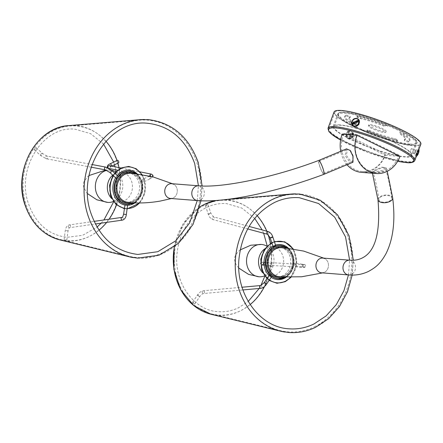 <?xml version="1.0" encoding="UTF-8"?>
<svg xmlns="http://www.w3.org/2000/svg" width="443" height="443" viewBox="0 0 443 443"><rect width="100%" height="100%" fill="white"/><g stroke="black" fill="none" stroke-linecap="round" stroke-linejoin="round"><path stroke-width="0.33" stroke-dasharray="2.21 1.66" d="M352.534 133.232C353.985 135.287 353.558 136.427 351.26 136.654C349.854 134.611 350.28 133.47 352.534 133.232M340.03 124.909A42.14 7.171 -159.6 0 0 333.18 126.283A42.14 7.171 -159.6 0 0 359.777 143.549A42.14 7.171 -159.6 0 0 405.323 157.027A42.14 7.171 -159.6 0 0 412.173 155.659A42.14 7.171 -159.6 0 0 385.576 138.388A42.14 7.171 -159.6 0 0 340.03 124.909M367.275 130.862A2.315 0.393 -159.6 0 0 366.898 130.94A2.315 0.393 -159.6 0 0 368.493 131.942A34.659 5.897 -159.6 0 0 396.513 141.012A2.315 0.393 -159.6 0 0 397.388 141.018A2.315 0.393 -159.6 0 0 396.258 140.215A2.315 0.393 -159.6 0 0 393.921 139.407A30.03 5.111 20.4 0 1 369.645 131.549A2.315 0.393 -159.6 0 0 367.275 130.862M368.809 131.089A2.315 0.393 20.4 0 1 367.219 130.081A2.315 0.393 20.4 0 1 367.596 130.009A2.315 0.393 20.4 0 1 369.966 130.696A30.03 5.111 -159.6 0 0 394.242 138.548A2.315 0.393 20.4 0 1 396.574 139.357A2.315 0.393 20.4 0 1 397.709 140.16A2.315 0.393 20.4 0 1 396.828 140.154A34.659 5.897 20.4 0 1 368.809 131.089L368.493 131.942M357.252 116.897A2.315 0.393 -159.6 0 0 356.875 116.974A2.315 0.393 -159.6 0 0 358.005 117.772A2.315 0.393 -159.6 0 0 360.336 118.58A30.03 5.111 20.4 0 1 384.613 126.438L384.934 125.585A30.03 5.111 -159.6 0 0 360.657 117.727A2.315 0.393 20.4 0 1 358.321 116.919A2.315 0.393 20.4 0 1 357.191 116.116A2.315 0.393 20.4 0 1 357.567 116.038A2.315 0.393 20.4 0 1 358.066 116.121A34.659 5.897 20.4 0 1 386.086 125.186L385.77 126.045A34.659 5.897 -159.6 0 0 357.75 116.974A2.315 0.393 -159.6 0 0 357.252 116.897M346.049 116.022A2.315 0.393 -159.6 0 0 345.745 116.038A34.659 5.897 -159.6 0 0 344.643 116.913A34.659 5.897 -159.6 0 0 350.978 123.326A2.315 0.393 -159.6 0 0 353.342 124.328A2.315 0.393 -159.6 0 0 354.898 124.516A2.315 0.393 -159.6 0 0 354.472 124.084A30.03 5.111 20.4 0 1 348.984 118.525A30.03 5.111 20.4 0 1 349.942 117.772A2.315 0.393 -159.6 0 0 350.014 117.711A2.315 0.393 -159.6 0 0 348.552 116.764A2.315 0.393 -159.6 0 0 346.049 116.022M346.066 115.186A2.315 0.393 20.4 0 1 346.365 115.169A2.315 0.393 20.4 0 1 348.868 115.905A2.315 0.393 20.4 0 1 350.33 116.858A2.315 0.393 20.4 0 1 350.258 116.913A30.03 5.111 -159.6 0 0 349.305 117.672A30.03 5.111 -159.6 0 0 354.793 123.232A2.315 0.393 20.4 0 1 355.214 123.658A2.315 0.393 20.4 0 1 353.658 123.475A2.315 0.393 20.4 0 1 351.299 122.473A34.659 5.897 20.4 0 1 344.964 116.055A34.659 5.897 20.4 0 1 346.066 115.186L345.745 116.038M384.302 132.523A9.259 1.578 -159.6 0 0 385.809 132.224A9.259 1.578 -159.6 0 0 379.967 128.426A9.259 1.578 -159.6 0 0 369.955 125.463A9.259 1.578 -159.6 0 0 368.449 125.768A9.259 1.578 -159.6 0 0 374.296 129.561A9.259 1.578 -159.6 0 0 384.302 132.523M370.276 124.61A9.259 1.578 20.4 0 1 380.282 127.573A9.259 1.578 20.4 0 1 386.13 131.366A9.259 1.578 20.4 0 1 384.624 131.665A9.259 1.578 20.4 0 1 374.612 128.708A9.259 1.578 20.4 0 1 368.77 124.909A9.259 1.578 20.4 0 1 370.276 124.61M403.601 133.803L403.28 134.661A34.659 5.897 -159.6 0 1 409.614 141.073A34.659 5.897 -159.6 0 1 408.512 141.948A2.315 0.393 -159.6 0 1 406.059 141.367A2.315 0.393 -159.6 0 1 404.249 140.276A2.315 0.393 -159.6 0 1 404.321 140.221A30.03 5.111 20.4 0 0 405.279 139.462A30.03 5.111 20.4 0 0 399.785 133.902L400.107 133.05A2.315 0.393 20.4 0 1 400.561 132.623A2.315 0.393 20.4 0 1 403.601 133.803A34.659 5.897 20.4 0 1 409.936 140.221A34.659 5.897 20.4 0 1 408.834 141.095A2.315 0.393 20.4 0 1 406.375 140.514A2.315 0.393 20.4 0 1 404.564 139.423A2.315 0.393 20.4 0 1 404.642 139.362A30.03 5.111 -159.6 0 0 405.594 138.604A30.03 5.111 -159.6 0 0 400.107 133.05M386.086 125.186A2.315 0.393 20.4 0 1 387.608 126.249A2.315 0.393 20.4 0 1 384.934 125.585M358.769 124.09C358.525 121.592 357.479 121.31 355.629 123.248C355.834 125.723 356.881 126.006 358.769 124.09M413.552 151.744L412.173 155.659M333.18 126.283L337.793 113.879C338.734 112.339 341.149 111.786 345.042 112.223C365.68 113.148 422.81 137.723 416.785 143.255A42.14 7.171 -159.6 0 0 390.189 125.984A42.14 7.171 -159.6 0 0 344.643 112.505A42.14 7.171 -159.6 0 0 337.793 113.879A42.14 7.171 -159.6 0 0 364.39 131.145A42.14 7.171 -159.6 0 0 409.936 144.623A42.14 7.171 -159.6 0 0 416.785 143.255L413.823 151.174M412.954 150.847L415.755 143.36A41.21 7.016 -159.6 0 0 389.746 126.471A41.21 7.016 -159.6 0 0 345.202 113.286A41.21 7.016 -159.6 0 0 338.502 114.626A41.21 7.016 -159.6 0 0 364.517 131.516A41.21 7.016 -159.6 0 0 409.055 144.7A41.21 7.016 -159.6 0 0 415.755 143.36M411.303 155.332A41.21 7.016 -159.6 0 0 385.294 138.443A41.21 7.016 -159.6 0 0 340.75 125.264A41.21 7.016 -159.6 0 0 334.05 126.604A41.21 7.016 -159.6 0 0 360.065 143.493A41.21 7.016 -159.6 0 0 404.603 156.672A41.21 7.016 -159.6 0 0 411.303 155.332L412.682 151.417M356.006 123.536C356.211 126.011 357.257 126.288 359.146 124.378C358.902 121.875 357.855 121.598 356.006 123.536M351.753 136.693C350.347 134.65 350.773 133.509 353.027 133.271C354.478 135.325 354.051 136.466 351.753 136.693M87.819 215.259A68.886 58.304 94.5 0 0 129.068 256.259A68.886 58.304 94.5 0 0 186.342 232.625A68.886 58.304 94.5 0 0 196.753 162.409A68.886 58.304 94.5 0 0 139.695 120.18A68.886 58.304 94.5 0 0 87.819 215.259M105.921 141.251A57.524 48.691 94.5 0 0 69.634 126A57.524 48.691 94.5 0 0 26.314 205.397A57.524 48.691 94.5 0 0 60.763 239.635A57.524 48.691 94.5 0 0 98.977 230.199M106.702 222.369A57.524 48.691 94.5 0 0 109.067 219.23M116.492 204.904A57.524 48.691 94.5 0 0 119.023 167.62M117.877 163.162A57.524 48.691 94.5 0 0 117.284 161.263A57.524 48.691 94.5 0 0 117.024 160.488M143.742 179.67A20.838 17.637 94.5 0 0 120.911 168.44A20.838 17.637 94.5 0 0 110.789 195.656A20.838 17.637 94.5 0 0 133.62 206.887A20.838 17.637 94.5 0 0 143.742 179.67M140.581 182.311A14.353 12.149 94.5 0 0 124.854 174.575A14.353 12.149 94.5 0 0 117.882 193.32A14.353 12.149 94.5 0 0 133.609 201.061A14.353 12.149 94.5 0 0 140.581 182.311M142.829 182.289A1.39 0.664 64.1 0 1 141.732 181.126A1.39 0.664 64.1 0 1 141.799 179.758A1.39 0.664 64.1 0 1 141.981 179.725A1.39 0.664 64.1 0 1 143.078 180.894A1.39 0.664 64.1 0 1 143.011 182.256A1.39 0.664 64.1 0 1 142.829 182.289M118.58 162.819A1.39 0.664 64.1 0 1 117.24 161.512A1.39 0.664 64.1 0 1 117.367 160.322M117.832 176.054A1.39 0.615 -47.4 0 0 117.628 175.971A1.39 0.615 -47.4 0 0 116.287 176.835A1.39 0.615 -47.4 0 0 115.95 178.097M34.637 148.776A1.39 0.615 -47.4 0 0 34.432 149.856A1.39 0.615 -47.4 0 0 36.11 148.892A1.39 0.615 -47.4 0 0 36.315 147.812A1.39 0.615 -47.4 0 0 34.637 148.776M124.804 205.009L127.562 205.375M64.722 239.801L66.838 240.04L64.722 239.801M314.475 326.757A68.886 58.304 94.5 0 0 350.607 247.366A68.886 58.304 94.5 0 0 290.874 194.549A68.886 58.304 94.5 0 0 272.467 199.655A68.886 58.304 94.5 0 0 235.233 269.793A68.886 58.304 94.5 0 0 280.253 330.628A68.886 58.304 94.5 0 0 314.475 326.757M257.106 215.619A57.524 48.691 94.5 0 0 220.819 200.369A57.524 48.691 94.5 0 0 205.441 204.633A57.524 48.691 94.5 0 0 174.354 263.203A57.524 48.691 94.5 0 0 211.942 314.004A57.524 48.691 94.5 0 0 240.521 310.77A57.524 48.691 94.5 0 0 250.162 304.568M264.537 286.471A57.524 48.691 94.5 0 0 270.485 243.329M268.115 234.596A57.524 48.691 94.5 0 0 266.813 231.202M272.091 242.808A20.838 17.637 94.5 0 0 261.974 270.025A20.838 17.637 94.5 0 0 284.799 281.255A20.838 17.637 94.5 0 0 294.922 254.038A20.838 17.637 94.5 0 0 272.091 242.808M276.039 248.944A14.353 12.149 94.5 0 0 269.062 267.694A14.353 12.149 94.5 0 0 284.788 275.43A14.353 12.149 94.5 0 0 291.765 256.68A14.353 12.149 94.5 0 0 276.039 248.944M275.629 245.461A1.39 0.327 -18.3 0 0 275.408 245.361A1.39 0.327 -18.3 0 0 273.874 245.704A1.39 0.327 -18.3 0 0 272.993 246.33M206.012 205.181A1.39 0.327 -18.3 0 0 205.43 205.674A1.39 0.327 -18.3 0 0 207.485 205.297A1.39 0.327 -18.3 0 0 208.066 204.804A1.39 0.327 -18.3 0 0 206.012 205.181M269.156 275.319A1.39 0.41 -146.1 0 0 269.815 276.238A1.39 0.41 -146.1 0 0 271.227 276.936A1.39 0.41 -146.1 0 0 271.465 276.864M193.059 302.934A1.39 0.41 -146.1 0 0 194.953 303.765A1.39 0.41 -146.1 0 0 194.532 303.045A1.39 0.41 -146.1 0 0 192.644 302.215A1.39 0.41 -146.1 0 0 193.059 302.934M294.224 265.778A1.39 0.736 98.8 0 1 294.196 265.772A1.39 0.736 98.8 0 1 293.676 264.316A1.39 0.736 98.8 0 1 294.589 263.026A1.39 0.736 98.8 0 1 294.617 263.026A1.39 0.736 98.8 0 1 295.143 264.482A1.39 0.736 98.8 0 1 294.224 265.778M271.072 265.086A1.39 0.736 98.8 0 1 272.019 263.768A1.39 0.736 98.8 0 1 272.545 265.202A1.39 0.736 98.8 0 1 271.598 266.514A1.39 0.736 98.8 0 1 271.072 265.086M279.527 276.98A14.818 12.542 94.5 0 0 291.527 269.283A14.818 12.542 94.5 0 0 290.935 253.385A14.818 12.542 94.5 0 0 281.837 247.432M323.733 258.136L324.641 258.557A7.409 6.268 -85.5 0 1 327.344 261.038A7.409 6.268 -85.5 0 1 323.545 272.639L322.582 272.91M270.457 270.728A14.353 12.149 -85.5 0 1 273.425 250.666A14.353 12.149 -85.5 0 1 290.37 253.645A14.353 12.149 -85.5 0 1 287.402 273.708A14.353 12.149 -85.5 0 1 270.457 270.728M128.343 202.612A14.818 12.542 94.5 0 0 131.028 202.473A14.818 12.542 94.5 0 0 142.031 187.228A14.818 12.542 94.5 0 0 130.652 173.063M172.554 183.767L173.462 184.183A7.409 6.268 -85.5 0 1 177.272 191.564A7.409 6.268 -85.5 0 1 172.36 198.27A7.409 6.268 -85.5 0 1 171.801 198.398M127.728 173.634A14.353 12.149 -85.5 0 1 141.3 185.672A14.353 12.149 -85.5 0 1 130.735 201.997A14.353 12.149 -85.5 0 1 117.157 189.958A14.353 12.149 -85.5 0 1 127.728 173.634M264.764 248.85A14.818 12.542 -85.5 0 1 272.224 246.685A14.818 12.542 -85.5 0 1 277.456 248.517A14.818 12.542 -85.5 0 1 283.022 265.645A14.818 12.542 -85.5 0 1 269.92 276.227A14.818 12.542 -85.5 0 1 264.687 274.394A14.818 12.542 -85.5 0 1 262.887 272.932M271.814 274.953A14.818 12.542 -85.5 0 1 266.254 257.826A14.818 12.542 -85.5 0 1 279.356 247.238A14.818 12.542 -85.5 0 1 284.589 249.077A14.818 12.542 -85.5 0 1 290.148 266.199A14.818 12.542 -85.5 0 1 277.047 276.786A14.818 12.542 -85.5 0 1 271.814 274.953M112.738 175.14A14.818 12.542 -85.5 0 1 121.044 172.316A14.818 12.542 -85.5 0 1 123.614 172.836A14.818 12.542 -85.5 0 1 132.202 189.598A14.818 12.542 -85.5 0 1 118.735 201.858A14.818 12.542 -85.5 0 1 116.166 201.332A14.818 12.542 -85.5 0 1 111.702 198.558M130.74 173.396A14.818 12.542 -85.5 0 1 139.335 190.158A14.818 12.542 -85.5 0 1 125.867 202.418A14.818 12.542 -85.5 0 1 123.292 201.892A14.818 12.542 -85.5 0 1 114.704 185.13A14.818 12.542 -85.5 0 1 128.171 172.87A14.818 12.542 -85.5 0 1 130.74 173.396M381.423 196.559A6.484 3.317 -7 0 0 378.898 199.649A6.484 3.317 -7 0 0 382.658 202.135A6.484 3.317 -7 0 0 389.242 201.155A6.484 3.317 -7 0 0 391.767 198.065A6.484 3.317 -7 0 0 388.013 195.579A6.484 3.317 -7 0 0 381.423 196.559M382.625 170.284L376.301 171.757L372.851 171.491L375.725 169.747L381.705 167.188L385.172 167.443L382.625 170.284M346.548 148.859L345.047 155.587L348.907 160.892L352.971 162.216M375.487 170.561L382.298 167.57L386.263 167.864L383.367 171.175L376.118 172.792L372.181 172.488L375.487 170.561M319.857 166.269A6.484 1.03 69.5 0 1 319.065 161.302A6.484 1.03 69.5 0 1 322.814 168.478A6.484 1.03 69.5 0 1 323.611 173.446A6.484 1.03 69.5 0 1 319.857 166.269M353.198 155.809L350.684 150.764L347.545 149.418L346.304 155.271L349.638 159.94L353.165 161.102L353.198 155.809M416.409 153.079C415.18 156.85 415.335 156.506 416.885 152.054L413.939 160.211A45.38 7.725 -159.6 0 0 385.294 141.61A45.38 7.725 -159.6 0 0 336.248 127.097A45.38 7.725 -159.6 0 0 328.872 128.57A45.38 7.725 -159.6 0 0 357.512 147.17A45.38 7.725 -159.6 0 0 406.558 161.684A45.38 7.725 -159.6 0 0 413.939 160.211M416.885 152.054L419.981 143.958A45.38 7.725 -159.6 0 0 391.341 125.358A45.38 7.725 -159.6 0 0 342.295 110.844A45.38 7.725 -159.6 0 0 334.914 112.323A45.38 7.725 -159.6 0 0 363.559 130.918A45.38 7.725 -159.6 0 0 412.605 145.431A45.38 7.725 -159.6 0 0 419.981 143.958M356.903 125.519L352.966 124.029M352.888 123.591L353.115 121.947L358.553 120.662M358.786 121.177L358.758 123.326M348.187 138.792C352.434 141.007 355.53 132.673 351.177 130.751C347.151 128.553 344.061 136.898 348.187 138.792M334.05 111.996A46.305 7.88 -159.6 0 0 363.277 130.973A46.305 7.88 -159.6 0 0 413.325 145.786A46.305 7.88 -159.6 0 0 420.85 144.28M417.755 152.226L416.193 156.805M349.001 137.978C352.34 139.744 354.793 133.155 351.354 131.649C348.148 129.888 345.701 136.483 349.001 137.978M170.444 198.464A7.409 6.268 94.5 0 0 177.1 192.755A7.409 6.268 94.5 0 0 173.567 184.238A7.409 6.268 94.5 0 0 171.602 183.69M321.629 272.838A7.409 6.268 94.5 0 0 328.28 267.129A7.409 6.268 94.5 0 0 324.752 258.607A7.409 6.268 94.5 0 0 322.781 258.064M342.19 134.079L385.238 155.26A27.782 23.518 -85.5 0 1 361.549 172.371M347.118 164.868A27.782 23.518 -85.5 0 1 340.745 151.484M385.238 155.26L399.985 156.412M385.316 154.081A26.857 22.731 -85.5 0 1 362.114 171.485A26.857 22.731 -85.5 0 1 343.729 133.625L385.316 154.081L399.082 155.155A26.857 22.731 -85.5 0 1 375.88 172.56A26.857 22.731 -85.5 0 1 357.495 134.7L399.082 155.155M343.729 133.625L357.495 134.7M264.593 275.839A16.208 13.716 94.5 0 0 271.753 269.111A16.208 13.716 94.5 0 0 266.902 246.242M113.408 201.471A16.208 13.716 94.5 0 0 122.357 189.936A16.208 13.716 94.5 0 0 115.723 171.873M111.509 170.234A16.208 13.716 94.5 0 0 110.335 170.084A16.208 13.716 94.5 0 0 106.73 170.361M348.768 131.067A3.887 3.295 -85.5 0 1 352.689 133.077A3.887 3.295 -85.5 0 1 351.46 137.989A8.611 3.987 -119.5 0 1 349.632 134.495A8.611 3.987 -119.5 0 1 348.768 131.067M354.267 136.743A1.85 1.567 -85.5 0 1 353.475 136.926A1.85 1.567 -85.5 0 1 352.069 135.436A1.85 1.567 -85.5 0 1 352.971 133.415A1.85 1.567 -85.5 0 1 353.763 133.232A1.85 1.567 -85.5 0 1 355.164 134.727A1.85 1.567 -85.5 0 1 354.267 136.743M350.568 133.227A1.85 1.567 94.5 0 0 349.665 135.248A1.85 1.567 94.5 0 0 351.072 136.737A1.85 1.567 94.5 0 0 351.864 136.555A1.85 1.567 94.5 0 0 352.761 134.539A1.85 1.567 94.5 0 0 351.36 133.044A1.85 1.567 94.5 0 0 350.568 133.227M350.601 138.476A3.887 3.295 -85.5 0 1 349.383 138.648A3.887 3.295 -85.5 0 1 346.681 136.466A3.887 3.295 -85.5 0 1 347.91 131.554A8.611 3.987 60.5 0 0 348.774 134.977A8.611 3.987 60.5 0 0 350.601 138.476L350.85 138.493A3.887 3.295 -85.5 0 1 349.627 138.67A3.887 3.295 -85.5 0 1 346.725 135.807A3.887 3.295 -85.5 0 1 348.154 131.571L350.911 138.172A3.522 2.979 94.5 0 0 351.77 137.69L349.339 131.438A3.522 2.979 94.5 0 0 348.48 131.925M350.911 138.172L350.85 138.493M418.74 152.464A8.611 4.552 -159 0 0 418.469 150.57L418.989 149.291M416.702 155.266L416.071 154.817L417.622 150.465L417.284 151.345L418.131 151.451L416.259 156.578A8.633 8.633 0 0 0 416.276 156.562M416.354 155.133L417.694 151.29M416.287 156.534L415.827 156.412L414.792 154.142L416.282 150.166L414.792 154.142L414.277 153.66L415.578 150.188L414.277 153.66L410.041 152.071L411.337 148.599L410.041 152.071M418.469 150.57L418.031 150.41L416.691 154.253L416.996 154.369M418.408 153.306A8.611 4.552 21 0 0 418.131 151.451M416.071 154.817L417.284 151.345M416.691 154.253L416.409 153.937M417.622 150.465L418.031 150.41M354.483 123.004A2.121 1.827 -52.7 0 0 354.566 124.007A2.121 1.827 -52.7 0 0 357.047 124.843A2.121 1.827 -52.7 0 0 358.226 122.113A2.121 1.827 -52.7 0 0 357.811 121.482M358.891 121.144A3.522 3.029 127.3 0 1 358.991 121.548L359.162 121.266M352.789 124.167A3.522 3.029 127.3 0 0 352.8 124.195A3.522 3.029 127.3 0 0 353.01 124.644L352.534 124.693A3.887 3.345 -52.7 0 0 353.226 125.53M357.944 119.35A3.887 3.345 -52.7 0 0 353.852 119.649A3.887 3.345 -52.7 0 0 352.196 123.763M353.01 124.644L358.991 121.548M357.462 121.227A2.121 1.827 -52.7 0 0 354.544 122.739M409.736 144.019A41.675 7.094 20.4 0 1 355.325 126.41A41.675 7.094 20.4 0 1 345.163 112.256A41.675 7.094 20.4 0 1 399.575 129.865A41.675 7.094 20.4 0 1 409.736 144.019M360.657 117.727L360.336 118.58M351.299 122.473L350.978 123.326M354.793 123.232L354.472 124.084M350.258 116.913L349.942 117.772M408.834 141.095L408.512 141.948M404.642 139.362L404.321 140.221M358.066 116.121L357.75 116.974M369.966 130.696L369.645 131.549M396.828 140.154L396.513 141.012M394.242 138.548L393.921 139.407M60.026 239.929A57.883 48.99 94.5 0 0 108.153 220.071A57.883 48.99 94.5 0 0 116.897 161.075A57.883 48.99 94.5 0 0 68.953 125.59M133.581 257.66A69.451 58.786 94.5 0 0 188.64 231.152A69.451 58.786 94.5 0 0 197.827 162.243A69.451 58.786 94.5 0 0 144.374 119.494M141.428 181.342A16.668 14.11 94.5 0 0 129.544 171.12C136.643 171.989 140.331 177.721 141.284 181.281C145.343 192.112 136.737 205.696 126.953 204.356A16.668 14.11 94.5 0 0 141.428 181.342M117.772 176.89A16.668 14.11 94.5 0 0 117.334 177.505M127.44 204.395A16.668 14.11 94.5 0 0 141.921 181.381A16.668 14.11 94.5 0 0 130.037 171.159M124.804 205.02A17.598 14.896 94.5 0 0 127.108 205.281M134.855 202.938A17.598 14.896 94.5 0 0 141.671 180.949A17.598 14.896 94.5 0 0 137.131 173.745M139.412 202.977A20.838 17.637 94.5 0 0 144.23 179.708A20.838 17.637 94.5 0 0 141.644 174.42M115.119 173.551A20.838 17.637 94.5 0 0 113.508 175.849M132.767 202.872A15.743 13.329 94.5 0 0 141.677 181.774A15.743 13.329 94.5 0 0 135.06 173.495M124.378 208.232A20.838 17.637 94.5 0 0 127.147 208.52M117.268 175.533A17.598 14.896 94.5 0 0 115.645 177.815M151.473 174.16A1.39 1.246 -78.6 0 1 152.137 176.397A1.39 1.246 -78.6 0 1 149.956 175.749M150.465 177.516A1.39 0.664 64.1 0 1 150.338 178.706A1.39 0.664 64.1 0 1 150.155 178.739A1.39 0.664 64.1 0 1 148.992 177.399A1.39 0.664 64.1 0 1 149.125 176.203A1.39 0.664 64.1 0 1 149.308 176.176A1.39 0.664 64.1 0 1 150.465 177.516M111.464 166.097A1.39 0.664 64.1 0 1 111.259 166.369A1.39 0.664 64.1 0 1 109.914 165.062A1.39 0.664 64.1 0 1 110.047 163.871M111.719 166.147L109.947 167.194L110.03 166.33L109.449 165.693A1.39 1.246 -78.6 0 1 110.119 167.925A1.39 1.246 -78.6 0 1 108.247 168.013M40.745 154.402A1.39 0.615 -47.4 0 0 40.54 155.482A1.39 0.615 -47.4 0 0 42.218 154.513A1.39 0.615 -47.4 0 0 42.423 153.439A1.39 0.615 -47.4 0 0 40.745 154.402M47.495 158.251A1.39 1.091 -79.4 0 1 46.421 158.782A1.39 1.091 -79.4 0 1 45.856 156.589A1.39 1.091 -79.4 0 1 46.93 156.052A1.39 1.091 -79.4 0 1 47.495 158.251M105.844 167.127A1.39 1.091 -79.4 0 1 106.409 169.32A1.39 1.091 -79.4 0 1 105.334 169.857M111.725 170.428A1.39 0.615 -47.4 0 0 111.525 170.35A1.39 0.615 -47.4 0 0 110.047 171.391A1.39 0.615 -47.4 0 0 109.842 172.471M65.935 230.626L68.05 230.864L65.935 230.626M69.534 224.922A1.39 1.163 -98.1 0 1 69.346 227.669A1.39 1.163 -98.1 0 1 69.534 224.922M122.002 217.38A1.39 1.163 -98.1 0 1 122.395 220.127M123.591 214.185L126.344 214.55M211.206 314.303A57.883 48.99 94.5 0 0 239.962 311.047A57.883 48.99 94.5 0 0 270.324 244.337A57.883 48.99 94.5 0 0 220.132 199.959A57.883 48.99 94.5 0 0 216.245 200.469M199.671 207.058A57.883 48.99 94.5 0 0 174.392 246.762M284.766 332.034A69.451 58.786 94.5 0 0 315.272 327.327A69.451 58.786 94.5 0 0 352.085 249.63A69.451 58.786 94.5 0 0 295.553 193.862M278.132 278.73A16.668 14.11 94.5 0 0 284.511 277.49A16.668 14.11 94.5 0 0 293.421 259.388A16.668 14.11 94.5 0 0 280.729 245.488C294.933 245.5 298.089 271.974 284.389 277.512L278.132 278.73M286.034 277.312A17.598 14.896 94.5 0 0 288.315 248.119M275.502 245.073A17.598 14.896 94.5 0 0 273.575 245.837A17.598 14.896 94.5 0 0 272.938 246.164M274.505 242.061A20.838 17.637 94.5 0 0 272.583 242.847A20.838 17.637 94.5 0 0 271.947 243.174M267.301 278.082A20.838 17.637 94.5 0 0 269.427 279.898M283.952 277.24A15.743 13.329 94.5 0 0 285.214 276.709A15.743 13.329 94.5 0 0 293.742 262.439A15.743 13.329 94.5 0 0 286.244 247.864M285.004 277.528A16.668 14.11 94.5 0 0 293.914 259.426A16.668 14.11 94.5 0 0 281.222 245.527M290.597 277.346A20.838 17.637 94.5 0 0 292.823 248.789M269.028 275.507A17.598 14.896 94.5 0 0 271.166 277.307M268.281 231.6A1.39 1.13 -74.9 0 1 267.561 234.281M272.805 236.916A1.39 0.327 -18.3 0 0 272.583 236.817A1.39 0.327 -18.3 0 0 270.751 237.293A1.39 0.327 -18.3 0 0 270.169 237.786M208.836 213.725A1.39 0.327 -18.3 0 0 208.254 214.218A1.39 0.327 -18.3 0 0 210.309 213.842A1.39 0.327 -18.3 0 0 210.89 213.349A1.39 0.327 -18.3 0 0 208.836 213.725M213.471 219.457A1.39 1.13 -74.9 0 1 212.806 216.926A1.39 1.13 -74.9 0 1 213.471 219.457M197.988 295.586A1.39 0.41 -146.1 0 0 199.882 296.417A1.39 0.41 -146.1 0 0 199.466 295.697A1.39 0.41 -146.1 0 0 197.572 294.866A1.39 0.41 -146.1 0 0 197.988 295.586M203.985 291.062A1.39 1.119 -95.2 0 1 202.695 293.266A1.39 1.119 -95.2 0 1 203.985 291.062M260.645 285.536A1.39 1.119 -95.2 0 1 260.894 288.304M264.227 282.667A1.39 0.41 -146.1 0 0 264.643 283.382A1.39 0.41 -146.1 0 0 266.298 284.284A1.39 0.41 -146.1 0 0 266.536 284.212M263.319 263.89A1.39 0.736 98.8 0 1 264.266 262.572A1.39 0.736 98.8 0 1 264.792 264.006A1.39 0.736 98.8 0 1 263.845 265.318A1.39 0.736 98.8 0 1 263.319 263.89M261.126 263.336A1.39 1.257 -86.6 0 1 263.613 263.707A1.39 1.257 -86.6 0 1 261.126 263.336M305.089 266.204A1.39 1.257 -86.6 0 1 302.602 265.833A1.39 1.257 -86.6 0 1 305.089 266.204M302.901 265.65A1.39 0.736 98.8 0 1 301.976 266.968A1.39 0.736 98.8 0 1 301.949 266.968A1.39 0.736 98.8 0 1 301.423 265.54A1.39 0.736 98.8 0 1 302.342 264.216A1.39 0.736 98.8 0 1 302.375 264.222A1.39 0.736 98.8 0 1 302.901 265.65M323.933 174.315A7.409 1.174 69.5 0 1 319.647 166.114A7.409 1.174 69.5 0 1 318.738 160.438M197.489 200.574A7.409 6.268 94.5 0 0 203.924 190.346A7.409 6.268 94.5 0 0 200.607 186.348A7.409 6.268 94.5 0 0 198.641 185.805M392.686 197.955A7.409 3.793 -7 0 0 388.395 195.114A7.409 3.793 -7 0 0 380.864 196.227A7.409 3.793 -7 0 0 377.979 199.76M348.669 274.948A7.409 6.268 94.5 0 0 351.504 274.394A7.409 6.268 94.5 0 0 355.524 267.55A7.409 6.268 94.5 0 0 351.792 260.717A7.409 6.268 94.5 0 0 349.82 260.174M414.809 160.532A46.305 7.88 20.4 0 1 407.278 162.038A46.305 7.88 20.4 0 1 357.23 147.226A46.305 7.88 20.4 0 1 328.003 128.248M397.681 161.263L368.471 152.53L340.606 140.054A45.38 7.725 -159.6 0 0 397.692 161.241M367.219 130.081L366.898 130.94M357.191 116.116L356.875 116.974M386.13 131.366L385.809 132.224M368.77 124.909L368.449 125.768M344.964 116.055L344.643 116.913M355.214 123.658L354.898 124.516M349.305 117.672L348.984 118.525M350.33 116.858L350.014 117.711M409.936 140.221L409.614 141.073M405.594 138.604L405.279 139.462M404.564 139.423L404.249 140.276M397.709 140.16L397.388 141.018M334.05 126.604L338.502 114.626M200.995 200.779L202.135 185.994M197.273 200.557L198.425 185.789M103.524 144.041L90.616 133.686L75.432 129.267C43.392 124.948 15.494 169.049 28.668 204.201C36.033 224.042 48.808 235.078 66.998 237.304L82.686 235.294L97.039 227.071M101.148 223.167L103.928 219.961M113.657 201.814L116.653 186.835L116.016 171.574M115.695 169.785L115.042 166.817M114.504 164.796L113.674 162.11M60.763 239.635L129.068 256.259M69.634 126L139.695 120.18M112.993 175.373L114.626 173.102M142.004 174.481L144.424 179.542L145.154 192.002L139.783 202.972M136.638 173.684L142.065 181.447L141.882 193.879L134.356 202.927M124.317 208.719L127.086 208.963M117.594 170.167L150.925 176.884L150.327 176.176M152.824 176.796L150.338 178.706L143.011 182.256M149.54 175.993L141.799 179.758M121 168.019L139.949 171.84M107.704 167.753L109.011 168.434M34.432 149.856L40.54 155.482L46.421 158.782L91.18 167.194M36.315 147.812L42.423 153.439L46.93 156.052L92.078 164.536M66.838 240.04L68.05 230.864C68.881 228.355 69.407 227.292 69.64 227.669L95.367 223.992M64.08 239.674L65.298 230.498C65.73 227.442 67.043 225.581 69.246 224.922L94.093 221.367M352.185 275.081L353.315 260.235M348.453 274.931L349.61 260.157M254.703 218.41L241.8 208.055L226.617 203.636C219.578 203.11 212.745 204.439 206.117 207.623C189.155 216.738 179.437 232.21 176.962 254.038C174.044 283.005 193.979 310.571 218.177 311.678C225.216 312.204 232.049 310.875 238.677 307.686L248.224 301.439M259.21 288.454L260.888 285.486M264.836 276.183L267.838 261.204L267.201 245.943M263.657 233.234L262.223 229.967M216.223 200.469L227.84 199.322M199.688 206.981L183.164 223.737L174.154 246.945M220.819 200.369L290.874 194.549M211.942 314.004L280.253 330.628M269.1 280.391L266.952 278.608M271.758 242.598L274.333 241.529M285.541 277.296L291.472 271.603L294.13 263.258L292.801 254.603L287.823 248.052M290.962 277.346L296.738 263.463L293.188 248.85M205.43 205.674L208.254 214.218C208.941 216.671 210.447 218.443 212.778 219.534L247.703 228.937M208.066 204.804L210.89 213.349L213.498 216.854L249.121 226.439M194.953 303.765L199.882 296.417C201.299 294.634 202.495 293.676 203.464 293.548L242.936 289.943M192.644 302.215L197.572 294.866C199.2 292.535 201.083 291.173 203.21 290.78L242.044 287.236M272.019 263.768L262.417 262.245L263.297 263.712L262.062 264.903L303.765 267.406C304.169 267.81 304.806 267.406 305.67 266.193C305.847 264.886 304.745 264.227 302.375 264.222L294.617 263.026M271.598 266.514L263.845 265.318C261.47 265.313 260.368 264.654 260.545 263.347C261.149 262.206 261.785 261.802 262.45 262.134L304.153 264.643L302.918 265.828L303.798 267.295L294.196 265.772M171.397 198.542L172.36 198.27M272.224 246.685L279.356 247.238M269.92 276.227L277.047 276.786M118.735 201.858L125.867 202.418M121.044 172.316L128.171 172.87M378.898 199.649C377.79 190.656 375.775 181.27 372.851 171.491M386.263 167.864L387.254 171.291M319.065 161.302L347.545 149.418M417.954 149.402L419.144 148.859M323.611 173.446L353.165 161.102M372.181 172.488L372.397 173.213M415.556 155.814L416.093 156.999M328.872 128.57L334.914 112.323M362.114 171.485L375.88 172.56M391.767 198.065C390.549 188.197 388.35 177.992 385.172 167.443M238.799 268.087L235.958 264.36L234.535 260.119L234.707 257.366L235.659 254.908L238.412 251.414L240.222 249.896M110.335 170.084L105.877 170.007M89.037 175.528L87.492 176.801L83.893 181.791L83.505 183.075L83.5 186.691L86.285 192.218L87.62 193.718M353.475 136.926L351.072 136.737M353.763 133.232L351.36 133.044M411.337 148.599L415.578 150.188L418.956 149.28"/><path stroke-width="0.66" d="M98.977 230.199A57.524 48.691 94.5 0 0 106.702 222.369M109.067 219.23A57.524 48.691 94.5 0 0 116.492 204.904M119.023 167.62A57.524 48.691 94.5 0 0 117.877 163.162M117.024 160.488A57.524 48.691 94.5 0 0 105.921 141.251M111.464 166.097A1.39 0.664 64.1 0 0 111.392 165.178A1.39 0.664 64.1 0 0 110.047 163.871L117.367 160.322A1.39 0.664 64.1 0 1 118.713 161.629A1.39 0.664 64.1 0 1 118.58 162.819L111.719 166.147M115.95 178.097A1.39 0.615 -47.4 0 0 116.149 178.175A1.39 0.615 -47.4 0 0 117.495 177.316A1.39 0.615 -47.4 0 0 117.832 176.054L111.725 170.428A1.39 0.615 -47.4 0 1 111.52 171.507A1.39 0.615 -47.4 0 1 110.047 172.554A1.39 0.615 -47.4 0 1 109.842 172.471L115.95 178.097M125.02 205.015L123.591 214.185L126.344 214.55L127.562 205.375L125.02 205.015M250.162 304.568A57.524 48.691 94.5 0 0 264.537 286.471M270.485 243.329A57.524 48.691 94.5 0 0 268.115 234.596M266.813 231.202A57.524 48.691 94.5 0 0 257.106 215.619M272.993 246.33A1.39 0.327 -18.3 0 0 273.215 246.43A1.39 0.327 -18.3 0 0 274.743 246.086A1.39 0.327 -18.3 0 0 275.629 245.461L272.805 236.916A1.39 0.327 -18.3 0 1 272.224 237.409A1.39 0.327 -18.3 0 1 270.391 237.885A1.39 0.327 -18.3 0 1 270.169 237.786L272.993 246.33M269.394 275.247A1.39 0.41 -146.1 0 0 269.156 275.319L264.227 282.667A1.39 0.41 -146.1 0 1 264.465 282.595A1.39 0.41 -146.1 0 1 266.116 283.498A1.39 0.41 -146.1 0 1 266.536 284.212L271.465 276.864A1.39 0.41 -146.1 0 0 270.806 275.945A1.39 0.41 -146.1 0 0 269.394 275.247M323.733 258.136L303.643 251.076L281.837 247.432A14.818 12.542 94.5 0 0 269.804 255.107A14.818 12.542 94.5 0 0 270.385 271.022A14.818 12.542 94.5 0 0 279.527 276.98L301.639 276.77L322.582 272.91M323.545 272.639A7.409 6.268 -85.5 0 1 317.066 269.859A7.409 6.268 -85.5 0 1 317.315 260.955A7.409 6.268 -85.5 0 1 324.641 258.557M172.554 183.767L152.458 176.702L130.652 173.063A14.818 12.542 94.5 0 0 127.922 173.196A14.818 12.542 94.5 0 0 116.919 188.469A14.818 12.542 94.5 0 0 128.343 202.612C139.274 203.42 149.933 202.9 160.316 201.056L171.397 198.542M171.801 198.398A7.409 6.268 -85.5 0 1 164.79 192.184A7.409 6.268 -85.5 0 1 170.245 183.762A7.409 6.268 -85.5 0 1 173.462 184.183M262.887 272.932A14.818 12.542 -85.5 0 1 264.764 248.85M111.702 198.558A14.818 12.542 -85.5 0 1 112.738 175.14M323.933 174.315L352.971 162.216L352.927 156.202L350.108 150.41L346.548 148.859L318.738 160.438A7.409 1.174 69.5 0 1 323.025 168.639A7.409 1.174 69.5 0 1 323.933 174.315C277.224 191.902 225.205 202.966 197.489 200.574L170.444 198.464A7.409 6.268 94.5 0 1 168.478 197.921A7.409 6.268 94.5 0 1 164.946 189.399A7.409 6.268 94.5 0 1 171.602 183.69L198.641 185.805A7.409 6.268 94.5 0 0 192.207 196.033A7.409 6.268 94.5 0 0 195.518 200.031A7.409 6.268 94.5 0 0 197.489 200.574M358.758 123.326L356.903 125.519M352.966 124.029L352.888 123.591M358.553 120.662L358.786 121.177M352.041 121.482C353.564 116.193 361.233 118.226 359.096 123.37C357.407 128.542 349.737 126.499 352.041 121.482M417.151 153.511C415.623 158.312 415.822 157.88 417.755 152.226L420.85 144.28A46.305 7.88 -159.6 0 0 391.623 125.303A46.305 7.88 -159.6 0 0 341.575 110.49A46.305 7.88 -159.6 0 0 334.05 111.996L328.003 128.248A46.305 7.88 20.4 0 1 335.534 126.742A46.305 7.88 20.4 0 1 385.576 141.555A46.305 7.88 20.4 0 1 414.809 160.532L416.193 156.805M349.82 260.174L322.781 258.064A7.409 6.268 94.5 0 0 316.13 263.773A7.409 6.268 94.5 0 0 319.658 272.29A7.409 6.268 94.5 0 0 321.629 272.838L348.669 274.948A7.409 6.268 94.5 0 1 346.703 274.405A7.409 6.268 94.5 0 1 342.971 267.572A7.409 6.268 94.5 0 1 346.985 260.728A7.409 6.268 94.5 0 1 349.82 260.174C354.489 260.506 358.525 259.825 361.931 258.131C375.343 251.818 380.698 232.365 377.979 199.76A7.409 3.793 -7 0 0 382.276 202.601A7.409 3.793 -7 0 0 389.801 201.487A7.409 3.793 -7 0 0 392.686 197.955C395.488 220.548 393.268 239.098 386.019 253.612C380.321 263.873 375.592 267.55 368.399 271.459C362.33 274.355 355.757 275.518 348.669 274.948M399.985 156.412A27.782 23.518 -85.5 0 1 376.301 173.523A27.782 23.518 -85.5 0 1 356.936 135.231L399.985 156.412M340.745 151.484A27.782 23.518 -85.5 0 1 342.19 134.079L356.936 135.231M376.301 173.523L361.549 172.371A27.782 23.518 -85.5 0 1 347.118 164.868M266.902 246.242A16.208 13.716 94.5 0 0 261.52 244.453A16.208 13.716 94.5 0 0 248.756 252.117A16.208 13.716 94.5 0 0 258.994 276.77A16.208 13.716 94.5 0 0 264.593 275.839M115.723 171.873A16.208 13.716 94.5 0 0 111.509 170.234M106.73 170.361A16.208 13.716 94.5 0 0 95.788 182.549A16.208 13.716 94.5 0 0 107.81 202.401A16.208 13.716 94.5 0 0 113.408 201.471M418.74 152.464A8.611 4.552 -159 0 1 418.679 152.708A8.633 8.633 0 0 0 418.989 149.297L416.996 154.369M418.679 152.708A8.611 4.552 -159 0 1 418.646 152.813A8.611 4.552 -159 0 1 417.123 154.413M416.276 156.562A8.633 8.633 0 0 0 418.209 153.931A8.611 4.552 21 0 1 416.785 155.294L416.287 156.534M418.209 153.931A8.611 4.552 21 0 0 418.308 153.693A8.611 4.552 21 0 0 418.408 153.306M352.008 123.619A8.611 3.849 159.9 0 1 354.954 121.62A8.611 3.849 159.9 0 1 358.636 120.186A3.887 3.345 -52.7 0 0 357.85 119.278A3.887 3.345 -52.7 0 0 354.295 119.101A3.887 3.345 -52.7 0 0 352.008 123.619L352.667 123.708A3.522 3.029 127.3 0 0 352.789 124.167M358.636 120.186L358.653 120.612A3.522 3.029 127.3 0 1 358.858 121.061A3.522 3.029 127.3 0 1 358.891 121.144M353.226 125.53A3.887 3.345 -52.7 0 0 357.401 125.458A3.887 3.345 -52.7 0 0 359.162 121.266L358.991 121.548M352.351 124.549A3.887 3.345 -52.7 0 0 356.687 125.635A3.887 3.345 -52.7 0 0 358.98 121.122A8.611 3.849 -20.1 0 0 355.297 122.556A8.611 3.849 -20.1 0 0 352.351 124.549M358.824 120.33A3.887 3.345 -52.7 0 0 358.038 119.422A3.887 3.345 -52.7 0 0 357.944 119.35M357.811 121.482A2.121 1.827 -52.7 0 0 357.462 121.227M358.653 120.612L352.667 123.708M60.026 239.929C43.336 235.283 31.708 223.759 25.151 205.364C12.437 170.915 36.376 126.903 68.953 125.59A57.883 48.99 94.5 0 0 25.367 205.486A57.883 48.99 94.5 0 0 60.026 239.929L129.589 256.857A69.451 58.786 94.5 0 0 133.581 257.66M144.374 119.494A69.451 58.786 94.5 0 0 140.298 119.665A69.451 58.786 94.5 0 0 88.002 215.525A69.451 58.786 94.5 0 0 129.589 256.857L137.59 258.136L159.098 255.174L178.424 243.406L193.021 224.435L200.995 200.779M117.334 177.505A16.668 14.11 94.5 0 0 115.069 194.134A16.668 14.11 94.5 0 0 126.953 204.356L127.44 204.395A16.668 14.11 94.5 0 1 115.557 194.172A16.668 14.11 94.5 0 1 130.037 171.159L129.544 171.12A16.668 14.11 94.5 0 0 117.772 176.89M115.645 177.815A17.598 14.896 94.5 0 0 113.845 194.449A17.598 14.896 94.5 0 0 124.804 205.02M127.108 205.281A17.598 14.896 94.5 0 0 134.855 202.938M141.644 174.42A20.838 17.637 94.5 0 0 115.119 173.551M113.508 175.849A20.838 17.637 94.5 0 0 111.282 195.695A20.838 17.637 94.5 0 0 124.378 208.232M135.06 173.495A15.743 13.329 94.5 0 0 120.203 176.513A15.743 13.329 94.5 0 0 116.78 193.857A15.743 13.329 94.5 0 0 132.767 202.872M127.147 208.52A20.838 17.637 94.5 0 0 139.412 202.977M137.131 173.745A17.598 14.896 94.5 0 0 117.268 175.533M108.247 168.013A1.39 1.246 -78.6 0 1 109.454 165.693L121 168.019M149.956 175.749A1.39 1.246 -78.6 0 1 151.473 174.16L139.949 171.84M91.18 167.194L105.334 169.857A1.39 1.091 -79.4 0 1 104.769 167.659A1.39 1.091 -79.4 0 1 105.844 167.127L111.725 170.428M95.367 223.992L122.395 220.127A1.39 1.163 -98.1 0 1 122.002 217.38C122.467 217.424 122.999 216.356 123.591 214.185M216.245 200.469A57.883 48.99 94.5 0 0 204.666 204.251A57.883 48.99 94.5 0 0 199.671 207.058M174.392 246.762A57.883 48.99 94.5 0 0 211.206 314.303L280.768 331.231A69.451 58.786 94.5 0 0 284.766 332.034M295.553 193.862A69.451 58.786 94.5 0 0 291.483 194.034A69.451 58.786 94.5 0 0 272.921 199.178A69.451 58.786 94.5 0 0 235.383 269.892A69.451 58.786 94.5 0 0 280.768 331.231L288.775 332.51C298.017 333.191 306.96 331.458 315.604 327.299L328.645 318.633L339.499 306.506L347.511 291.677L352.185 275.081M287.823 248.052L280.729 245.488A16.668 14.11 94.5 0 0 274.35 246.729A16.668 14.11 94.5 0 0 265.44 264.831A16.668 14.11 94.5 0 0 278.132 278.73L278.625 278.769A16.668 14.11 94.5 0 0 285.004 277.528M281.222 245.527A16.668 14.11 94.5 0 0 274.837 246.768A16.668 14.11 94.5 0 0 265.927 264.87A16.668 14.11 94.5 0 0 278.625 278.769L285.541 277.296M271.166 277.307A17.598 14.896 94.5 0 0 284.306 278.304A17.598 14.896 94.5 0 0 286.034 277.312M288.315 248.119A17.598 14.896 94.5 0 0 275.502 245.073M271.947 243.174A20.838 17.637 94.5 0 0 267.301 278.082M269.427 279.898A20.838 17.637 94.5 0 0 285.292 281.294A20.838 17.637 94.5 0 0 290.597 277.346M286.244 247.864A15.743 13.329 94.5 0 0 275.612 247.659A15.743 13.329 94.5 0 0 267.744 267.494A15.743 13.329 94.5 0 0 283.952 277.24M292.823 248.789A20.838 17.637 94.5 0 0 274.505 242.061M272.938 246.164A17.598 14.896 94.5 0 0 269.028 275.507M247.703 228.937L267.561 234.281A1.39 1.13 -74.9 0 1 268.281 231.6C270.44 232.503 271.952 234.275 272.805 236.916M242.936 289.943L260.894 288.304A1.39 1.119 -95.2 0 1 260.645 285.536L264.227 282.667M397.692 161.241A45.38 7.725 -159.6 0 0 406.242 162.542A45.38 7.725 -159.6 0 0 395.178 147.126A45.38 7.725 -159.6 0 0 335.932 127.949A45.38 7.725 -159.6 0 0 340.606 140.032L331.502 134.14L328.922 131.593L328.003 128.248M198.425 185.789L194.693 163.539C185.761 139.456 170.234 126.056 148.117 123.337C109.1 118.131 75.332 171.657 91.302 214.246C100.234 238.328 115.761 251.729 137.878 254.443L157.824 251.696L175.871 240.721L189.643 222.901L197.273 200.557M202.135 185.994L198.209 162.376C188.807 136.881 172.205 122.639 148.405 119.643L140.298 119.665L68.953 125.59M97.039 227.071L101.148 223.167M103.928 219.961L113.657 201.814M116.016 171.574L115.695 169.785M115.042 166.817L114.504 164.796M113.674 162.11L103.524 144.041M124.317 208.719L115.961 204.422L110.595 195.823L109.559 185.301L112.993 175.373M114.626 173.102L121.094 167.975L128.741 166.418L136.167 168.728L142.004 174.481M130.037 171.159L136.638 173.684M127.44 204.395L134.356 202.927M127.086 208.963L139.783 202.972M151.473 174.16L152.985 175.373L152.824 176.796M110.047 163.871C108.064 164.591 107.178 165.704 107.394 167.205L107.704 167.753M109.011 168.434L117.594 170.167M150.349 176.248L150.437 175.384L149.125 176.203M105.334 169.857L109.842 172.471M92.078 164.536L105.844 167.127M122.395 220.127C124.599 219.468 125.912 217.607 126.344 214.55M94.093 221.367L122.002 217.38M353.315 260.235L349.045 235.72L337.56 214.811L320.322 200.253L299.584 194.012L291.483 194.034L227.84 199.322M348.453 274.931L343.962 290.58L336.364 304.524L326.159 315.881L313.987 323.966C305.93 327.837 297.624 329.454 289.063 328.817C259.437 327.466 235.189 293.576 239.032 258.275C242.183 232.077 253.961 213.504 274.372 202.556C282.429 198.685 290.735 197.069 299.296 197.705L318.583 203.52L334.709 217.175L345.54 236.922L349.61 260.157M248.224 301.439L259.21 288.454M260.888 285.486L264.836 276.183M267.201 245.943L263.657 233.234M262.223 229.967L254.703 218.41M199.688 206.981L204.5 204.295L216.223 200.469M174.154 246.945L173.822 269.222L180.694 289.794L193.79 305.615L211.206 314.303M290.962 277.346L285.248 281.693L276.997 283.282L269.1 280.391M266.952 278.608L261.697 269.948L260.789 259.277L264.454 249.315L271.758 242.598M293.188 248.85L284.777 241.828L274.333 241.529M249.121 226.439L268.281 231.6M267.561 234.281L270.169 237.786M260.894 288.304C263.026 287.906 264.903 286.543 266.536 284.212M242.044 287.236L260.645 285.536M387.254 171.291L392.686 197.955M397.681 161.263L406.486 162.609C410.949 163.129 413.718 162.437 414.809 160.532M372.397 173.213L377.979 199.76M318.738 160.438C273.946 177.466 222.513 188.054 198.641 185.805M258.994 276.77L248.601 274.383L238.799 268.087M240.222 249.896L250.816 245.212L261.52 244.453M105.877 170.007L89.037 175.528M107.81 202.401L96.867 199.793L87.62 193.718"/></g></svg>
